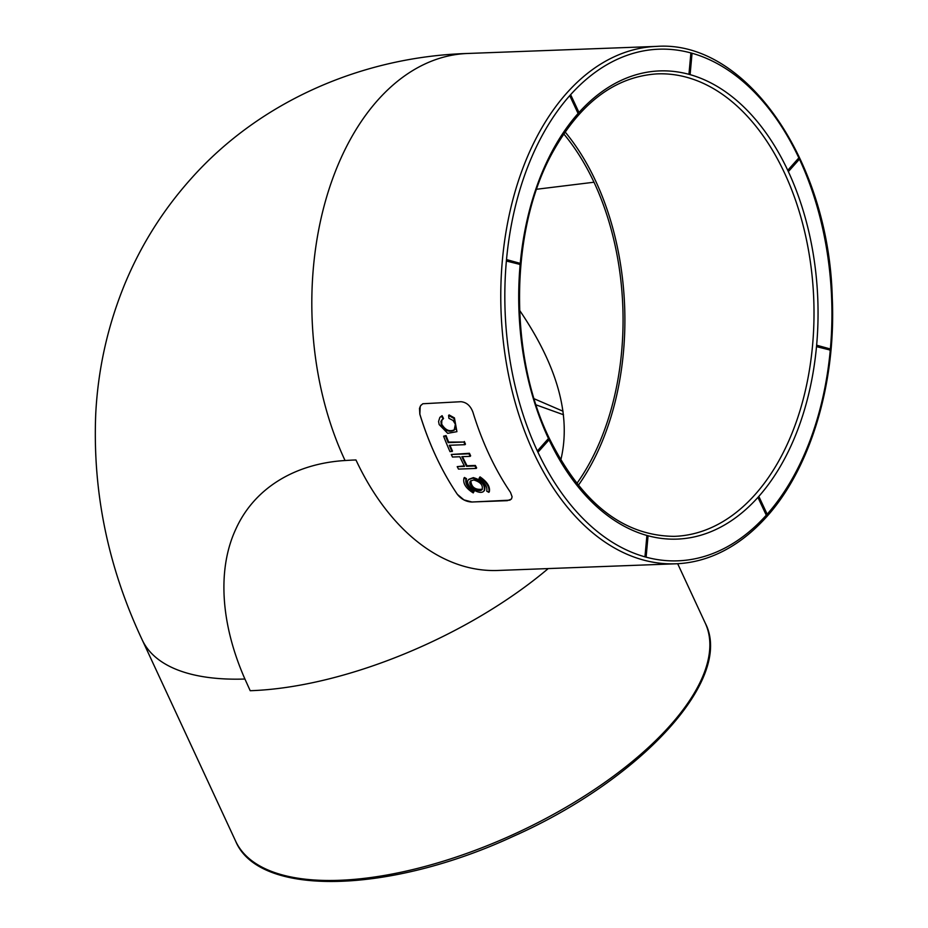 <?xml version="1.0" encoding="UTF-8"?>
<svg xmlns="http://www.w3.org/2000/svg" width="928" height="928" viewBox="0 0 928 928"><rect width="100%" height="100%" fill="white"/><g stroke="black" fill="none" stroke-linecap="round" stroke-linejoin="round"><path stroke-width="1.39" d="M645.018 556.139L646.19 556.324L645.412 556.974L645.018 556.139L646.839 536.164L647.268 535.572L647.756 536.245M537.718 450.556L538.53 451.623L537.625 451.565L537.718 450.556L548.088 438.944L548.796 439.315M538.02 451.866A0.719 0.719 0 0 0 538.53 451.623L548.9 440.011L538.611 451.356M766.83 514.274L766.006 514.611L758.211 497.976L758.304 496.979L759.232 497.257L758.211 497.976M520.086 264.445L506.827 261.139L507.082 259.736L506.827 261.139M507.198 259.794L519.924 263.285L519.668 264.677M578.631 112.532L577.808 112.868L570.024 96.234L570.117 95.236L571.033 95.526L570.024 96.234M689.005 73.614L690.177 73.811L689.4 74.449L689.005 73.614L690.826 53.638L691.256 53.047L691.743 53.72M788.116 169.905L788.928 170.972L788.023 170.903L788.116 169.905L798.486 158.294L799.194 158.665M798.486 158.294L799.298 159.349L789.009 170.706M647.64 535.653A234.262 149.524 87.9 0 0 758.304 496.979L758.304 496.979A234.262 149.524 87.9 0 0 816.57 345.924L817.208 345.355L816.953 346.759L816.57 345.924A234.262 149.524 87.9 0 0 788.023 170.903L788.023 170.903A234.262 149.524 87.9 0 0 689.4 74.449L689.4 74.449A234.262 149.524 87.9 0 0 578.886 112.566M817.324 345.413L830.05 348.905L817.208 345.355A0.719 0.719 0 0 0 816.988 345.332M830.212 350.065L816.953 346.759M345.065 460.52L352.095 460.102L345.065 460.52C294.211 463.652 254.11 488.65 235.874 528.995C217.291 568.736 220.388 623.326 244.922 679.029L250.2 690.71A258.877 110.908 -24.9 0 0 250.34 690.71A258.877 110.908 -24.9 0 0 548.228 568.574M352.095 460.102L355.958 459.963A258.877 165.23 87.9 0 0 497.86 570.465L675.862 563.795A258.877 165.23 -92.1 0 1 533.948 453.293A258.877 165.23 -92.1 0 1 516.096 188.233A258.877 165.23 -92.1 0 1 656.467 46.4L467.515 53.476A258.877 165.23 87.9 0 0 327.132 195.321A258.877 165.23 87.9 0 0 344.996 460.369M510.481 492.362A258.877 165.23 -92.1 0 1 489.323 454.964A258.877 165.23 -92.1 0 1 472.932 412.218C470.519 405.756 466.517 402.242 460.938 401.708L422.82 403.75L420.732 405.559L419.502 408.308L419.827 414.213A258.877 165.23 87.9 0 0 436.218 456.947A258.877 165.23 87.9 0 0 457.365 494.357C461.239 499.194 466.088 501.758 471.911 502.025L509.866 500.157L511.525 498.835L512.105 496.793L510.481 492.362M563.493 414.746L536.082 404.875M536.639 189.254L593.99 182.224A226.954 144.849 87.9 0 0 563.76 133.91M563.029 411.232L534.157 398.762M560.79 460.033C571.37 416.243 557.647 366.34 519.61 310.335M593.99 182.224A226.954 144.849 -92.1 0 1 576.868 483.465M578.341 485.321A229.831 146.682 87.9 0 0 595.451 180.577A229.831 146.682 87.9 0 0 565.106 131.95M464.36 441.508A258.877 165.23 87.9 0 0 465.462 444.164L464.986 444.686A259.736 165.776 -92.1 0 1 463.884 442.041L448.642 442.099A258.877 165.23 87.9 0 1 446.066 435.592L443.607 436.195A259.736 165.776 87.9 0 0 450.022 451.681L452.481 451.078A258.877 165.23 87.9 0 1 449.952 445.254M468.93 479.266L473.326 477.63C482.258 480.333 486.005 484.578 484.555 490.367L484.288 490.622M479.567 477.421L480.043 476.888C487.281 481.876 490.355 486.84 489.3 491.794L488.824 492.327L486.724 491.167C487.618 487.003 485.054 482.862 479.01 478.744L479.567 477.421C486.806 482.409 489.88 487.374 488.824 492.327M476.18 468.431L458.478 469.092A259.736 165.776 -92.1 0 1 457.202 466.645L464.557 466.366A259.736 165.776 -92.1 0 1 459.836 456.75L452.47 457.028A259.736 165.776 -92.1 0 1 451.286 454.476L468.988 453.815A259.736 165.776 87.9 0 0 470.171 456.367L461.819 456.68A259.736 165.776 87.9 0 0 466.552 466.297L474.904 465.984A259.736 165.776 87.9 0 0 476.18 468.431L476.644 467.909A258.877 165.23 -92.1 0 1 475.368 465.45L467.016 465.763A258.877 165.23 -92.1 0 1 462.527 456.657M464.302 465.868L457.202 466.645M470.171 456.367L470.647 455.845A258.877 165.23 -92.1 0 1 469.464 453.282L451.286 454.476M464.012 478.001L464.487 477.468L466.517 478.697C465.45 483.105 468.025 487.246 474.231 491.121L473.257 492.907C465.786 488.267 462.712 483.302 464.012 478.001L466.042 479.231C464.986 483.639 467.55 487.78 473.756 491.654L473.257 492.907M449.082 414.932L454.442 417.913L456.924 431.671L453.954 418.447L448.595 415.466L449.082 414.932M440.069 417.206L442.076 415.674L443.526 418.516L443.05 419.05L441.6 416.208L439.826 417.472L438.561 421.486L439.188 424.595L447.69 433.318L456.924 431.671M441.867 419.816L441.693 424.119C445.347 430.232 449.651 432.077 454.627 429.652L455.219 429.223M511.282 499.148L507.338 500.668L471.934 501.99L463.954 499.902L457.365 494.357A258.877 165.23 87.9 0 1 419.862 414.178L420.198 406.429L421.126 405.072M452.017 451.6A259.736 165.776 -92.1 0 1 449.28 445.278L464.986 444.686M463.884 442.041L448.178 442.621A259.736 165.776 -92.1 0 1 445.591 436.125L446.066 435.592M445.591 436.125L443.607 436.195M472.862 478.164C481.794 480.866 485.53 485.112 484.068 490.9C479.834 496.445 463.281 484.694 468.675 479.521L472.862 478.164M448.595 415.466L448.92 418.354L452.98 420.396L455.381 424.247L454.152 430.186C449.187 432.599 444.872 430.766 441.218 424.653L440.962 421.231L443.05 419.05M473.698 479.962C480.414 481.968 483.221 485.147 482.119 489.508C478.918 493.684 466.564 484.81 470.577 480.971L473.698 479.962M482.34 489.23C475.171 490.054 471.343 487.223 470.832 480.716M549.04 439.768A234.262 149.524 87.9 0 0 647.315 535.572M766.551 514.889A256 163.386 -92.1 0 1 645.412 556.974A256 163.386 -92.1 0 1 537.625 451.565A256 163.386 -92.1 0 1 506.444 260.304A256 163.386 -92.1 0 1 570.117 95.236A256 163.386 -92.1 0 1 691.302 53.047M520.144 264.561A234.262 149.524 87.9 0 0 548.61 438.851M578.364 113.158A234.262 149.524 87.9 0 0 520.248 263.471M691.627 53.128A256 163.386 -92.1 0 1 798.996 158.201M799.437 159.129A256 163.386 -92.1 0 1 830.374 349.09M830.27 350.181A256 163.386 -92.1 0 1 767.085 514.298M677.672 563.702L705.257 623.129A258.877 110.908 155.1 0 1 603.919 783.046A258.877 110.908 155.1 0 1 338.384 880.336A258.877 110.908 155.1 0 1 235.642 841.162L142.193 639.856A258.877 110.908 155.1 0 0 244.922 679.029M784.357 172.643A231.385 147.68 87.9 0 0 656.734 73.904L656.734 73.904C615.252 76.757 580.754 102.521 553.274 151.206C509.971 227.952 508.126 353.568 549.121 437.981C581.473 503.022 623.117 535.816 674.064 536.349L674.064 536.349A231.385 147.68 87.9 0 0 800.156 410.095A231.385 147.68 87.9 0 0 784.357 172.643M766.006 514.611L766.737 513.787M829.794 350.308L830.05 348.905A0.719 0.719 0 0 1 829.887 350.308M691.731 53.882L690.826 53.638M577.808 112.868L578.55 112.044M548.332 438.805A0.719 0.719 0 0 1 548.9 440.011L548.088 438.944M647.744 536.407L646.839 536.164M467.515 53.476C363.683 56.631 260.698 100.41 191.156 178.605C163.026 210.018 140.894 245.189 124.77 284.096C107.718 325.705 98.043 368.961 95.735 413.865C92.522 491.84 108.008 567.17 142.193 639.856M705.257 623.129C734.245 678.809 640.912 779.659 513.613 836.186C390.328 893.525 259.063 897.759 235.642 841.162M656.467 46.4C745.648 39.788 828.901 160.231 832.265 297.679C836.337 386.686 808.381 475.287 760.89 522.87C749.453 534.528 737.203 543.785 724.13 550.64C708.563 558.76 692.474 563.145 675.862 563.795M766.4 514.912A0.719 0.719 0 0 0 767.015 513.892L759.232 497.257A0.719 0.719 0 0 0 758.547 496.851M798.73 158.154A0.719 0.719 0 0 1 799.298 159.349L788.928 170.972A0.719 0.719 0 0 1 788.417 171.216M691.256 53.047A0.719 0.719 0 0 1 691.998 53.824L690.177 73.811A0.719 0.719 0 0 1 689.492 74.46M570.36 95.108A0.719 0.719 0 0 1 571.033 95.526L578.828 112.16A0.719 0.719 0 0 1 578.202 113.181M506.862 259.712A0.719 0.719 0 0 1 507.082 259.736L519.924 263.285A0.719 0.719 0 0 1 519.761 264.689M645.505 556.986A0.719 0.719 0 0 0 646.19 556.324L648.011 536.349A0.719 0.719 0 0 0 647.268 535.572M518.392 833.982A0.719 0.719 0 0 0 519.146 833.634"/></g></svg>
